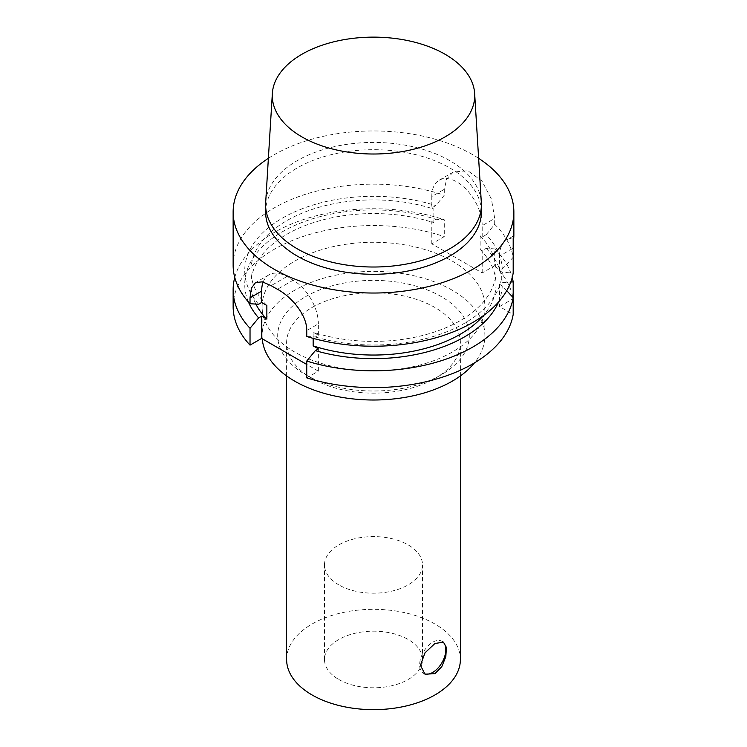 <?xml version="1.0" encoding="UTF-8"?>
<svg xmlns="http://www.w3.org/2000/svg" width="747" height="747" viewBox="0 0 747 747"><rect width="100%" height="100%" fill="white"/><g stroke="black" fill="none" stroke-linecap="round" stroke-linejoin="round"><path stroke-width="0.56" stroke-dasharray="3.73 2.8" d="M513.189 297.661L513.189 298.697L499.528 306.587L513.189 314.478M506.737 290.667L502.236 285.868L499.528 284.299L502.236 282.74L510.789 282.039M499.528 284.299L499.528 306.587M499.528 270.657L499.528 256.072L513.189 248.191L513.189 257.304L502.227 269.107L499.528 270.657L502.236 272.225L513.198 273.085M499.528 256.072A35.651 20.58 60 0 1 506.914 239.759A35.651 20.58 60 0 1 513.189 238.088M306.746 336.477L315.337 336.981L318.362 335.235L313.161 332.228L313.161 338.354M502.236 272.225A128.764 74.336 180 0 1 315.337 336.981M233.139 306.587A140.361 81.031 180 0 1 303.627 236.304A140.361 81.031 180 0 1 444.288 236.612L431.785 243.83L482.198 272.935L494.701 265.717L494.701 248.9L486.194 248.34L482.198 250.647L480.144 249.461L480.144 235.819L482.198 237.004L486.194 234.698A128.764 74.336 180 0 1 502.236 269.097M486.194 234.698L494.701 224.324A140.361 81.031 180 0 1 513.189 257.304M480.144 235.819A122.536 70.741 180 0 1 496.036 270.657A122.536 70.741 180 0 1 313.161 332.228M294.729 261.114A111.396 64.317 180 0 1 416.126 247.173A111.396 64.317 180 0 1 484.896 306.587A111.396 64.317 180 0 1 373.5 370.895A111.396 64.317 180 0 1 262.104 306.587A111.396 64.317 180 0 1 294.729 261.114M306.746 377.87L318.362 371.166L306.746 364.452M494.701 265.717A140.361 81.031 180 0 1 513.189 298.697M502.236 285.868A128.764 74.336 180 0 1 498.576 301.965M442.756 641.822A18.488 10.673 120 0 0 441.981 641.29A18.488 10.673 120 0 0 427.732 646.239A18.488 10.673 120 0 0 419.655 664.849A18.488 10.673 120 0 0 423.484 673.318A18.488 10.673 120 0 0 424.212 673.673M338.839 584.901A49.013 28.302 180 0 1 324.487 564.891A49.013 28.302 180 0 1 373.5 536.598A49.013 28.302 180 0 1 422.513 564.891A49.013 28.302 180 0 1 392.259 591.036A49.013 28.302 180 0 1 338.839 584.901M338.839 679.499A49.013 28.302 0 0 0 392.259 685.634A49.013 28.302 0 0 0 422.513 659.489A49.013 28.302 0 0 0 373.5 631.187A49.013 28.302 0 0 0 324.487 659.489A49.013 28.302 0 0 0 338.839 679.499M494.701 248.9A140.361 81.031 180 0 1 512.237 277.482M431.785 196.536A35.651 20.58 60 0 1 439.171 180.214A35.651 20.58 60 0 1 466.642 189.766A35.651 20.58 60 0 1 482.198 225.641L494.701 218.423L491.433 199.094L481.946 180.961L467.762 170.69L453.308 172.053L446.697 178.991L444.288 189.318L444.288 195.219L435.781 205.593L431.785 207.899L431.785 196.536L444.288 189.318M482.198 272.935L482.198 250.647M482.198 237.004L482.198 225.641M494.701 224.324L494.701 218.423M431.785 243.83L431.785 221.542L435.781 219.235L444.288 219.795L444.288 236.612M431.785 207.899L433.839 209.085L433.839 222.727L431.785 221.542M233.139 265.194A140.361 81.031 180 0 1 274.252 207.89A140.361 81.031 180 0 1 444.288 195.219M268.378 158.299A140.361 81.031 180 0 1 274.252 154.694A140.361 81.031 180 0 1 478.622 158.299M258.621 304.244A128.764 74.336 180 0 1 284.112 217.153A128.764 74.336 180 0 1 435.781 205.593M266.856 305.495A122.536 70.741 180 0 1 250.964 270.657A122.536 70.741 180 0 1 433.839 209.085M234.763 277.482A140.361 81.031 180 0 1 444.288 219.795M255.857 304.085A122.536 70.741 180 0 1 250.964 284.299A122.536 70.741 180 0 1 433.839 222.727M248.424 301.965A128.764 74.336 180 0 1 295.28 225.249A128.764 74.336 180 0 1 435.781 219.235M318.362 371.166L318.362 348.877M318.362 335.235L318.362 323.871L306.746 330.576M263.177 282.039A35.651 20.58 60 0 1 269.032 274.803A35.651 20.58 60 0 1 286.857 276.567L293.16 280.209A35.651 20.58 60 0 1 318.362 323.871M480.144 249.461A122.536 70.741 180 0 1 496.036 284.299A122.536 70.741 180 0 1 483.384 315.617M486.194 248.34A128.764 74.336 180 0 1 502.236 282.74M265.671 202.512A107.895 62.29 180 0 1 297.203 160.67A107.895 62.29 180 0 1 413.026 146.757A107.895 62.29 180 0 1 481.329 202.512M265.605 211.999A107.895 62.29 180 0 1 297.203 167.944A107.895 62.29 180 0 1 414.79 154.442A107.895 62.29 180 0 1 481.395 211.999M262.234 338.755A111.396 64.317 180 0 1 262.104 335.692A111.396 64.317 180 0 1 294.729 290.219A111.396 64.317 180 0 1 416.126 276.278A111.396 64.317 180 0 1 484.896 335.692A111.396 64.317 180 0 1 474.438 362.893M305.756 296.578A95.803 55.306 180 0 1 441.244 296.578A95.803 55.306 180 0 1 441.244 374.798A95.803 55.306 180 0 1 305.756 374.798A95.803 55.306 180 0 1 305.756 296.578M312.059 307.493A86.885 50.161 180 0 1 406.751 296.624A86.885 50.161 180 0 1 460.385 342.966A86.885 50.161 180 0 1 434.941 378.44A86.885 50.161 180 0 1 312.059 378.44A86.885 50.161 180 0 1 286.615 342.966A86.885 50.161 180 0 1 312.059 307.493M286.615 659.489A86.885 50.161 180 0 1 312.059 624.016A86.885 50.161 180 0 1 406.751 613.138A86.885 50.161 180 0 1 460.385 659.489M286.857 276.567L271.152 285.634M293.16 280.209L277.454 289.276M513.852 235.744L506.914 239.759M443.485 642.159L441.981 641.29M424.996 674.186L423.484 673.318M422.513 659.489L422.513 564.891M324.487 659.489L324.487 564.891M439.171 180.214L453.308 172.053M250.964 284.299L250.964 270.657M269.032 274.803L255.521 282.609M496.036 284.299L496.036 270.657M484.896 335.692L484.896 306.587M262.104 335.692L262.104 306.587M434.941 378.44L441.244 374.798M312.059 378.44L305.756 374.798M460.385 375.937L460.385 342.966M286.615 375.937L286.615 342.966"/><path stroke-width="1.12" d="M510.789 282.039L513.189 281.88L513.189 297.661L506.737 290.667M513.189 314.478L513.189 297.661A140.361 81.031 180 0 1 306.746 361.053L306.746 377.87A140.361 81.031 180 0 0 513.189 314.478M306.746 364.452L261.646 338.419L250.03 345.123L250.03 328.307L258.621 317.886L261.646 316.14L266.856 319.137L266.856 305.495L261.646 302.488L258.621 304.244L250.03 303.73L250.03 297.829L251.412 288.099L255.521 282.609L262.262 281.834L271.152 285.634A140.361 81.031 0 0 0 277.454 289.276C291.293 296.55 307.12 315.066 306.746 330.576L306.746 336.477A140.361 81.031 180 0 0 513.189 273.085L513.189 238.088L513.861 235.753L513.189 248.191M250.03 345.123A140.361 81.031 180 0 1 233.139 306.587L233.139 289.771A140.361 81.031 180 0 1 234.763 277.482M498.576 301.965A128.764 74.336 180 0 1 315.337 350.623L306.746 361.053M434.941 673.673L424.996 674.186L420.458 665.316L424.996 652.831L434.941 643.475L443.485 642.159L446.417 647.472L445.819 656.697L441.804 666.632L434.941 673.673M424.212 673.673A18.488 10.673 120 0 0 441.925 662.738A18.488 10.673 120 0 0 442.756 641.822M512.237 277.482A140.361 81.031 180 0 1 513.189 281.88M478.622 158.299A140.361 81.031 180 0 1 513.861 211.999A140.361 81.031 180 0 1 373.5 293.029A140.361 81.031 180 0 1 233.139 211.999A140.361 81.031 180 0 1 268.378 158.299M250.03 303.73A140.361 81.031 180 0 1 233.139 265.194L233.139 211.999M250.03 328.307A140.361 81.031 180 0 1 233.139 289.771M266.856 319.137A122.536 70.741 180 0 1 255.857 304.085M258.621 317.886A128.764 74.336 180 0 1 248.424 301.965M313.161 338.354L313.161 345.87L318.362 348.877L315.337 350.623M261.646 302.488L261.646 291.125A35.651 20.58 60 0 1 263.177 282.039M261.646 338.419L261.646 316.14M483.384 315.617A122.536 70.741 180 0 1 313.161 345.87M301.928 54.251A101.209 58.434 180 0 1 410.57 41.197A101.209 58.434 180 0 1 474.653 93.506A101.209 58.434 180 0 1 373.5 154.013A101.209 58.434 180 0 1 272.347 93.506A101.209 58.434 180 0 1 301.928 54.251M474.653 93.506L481.329 202.512A107.895 62.29 180 0 1 481.395 204.715A107.895 62.29 180 0 1 373.5 267.015A107.895 62.29 180 0 1 265.605 204.715A107.895 62.29 180 0 1 265.671 202.512L272.347 93.506M481.395 204.715L481.395 211.999A107.895 62.29 180 0 1 373.5 274.289A107.895 62.29 180 0 1 265.605 211.999L265.605 204.715M474.438 362.893A111.396 64.317 180 0 1 351.968 398.795A111.396 64.317 180 0 1 262.234 338.755M460.385 375.937L460.385 659.489A86.885 50.161 180 0 1 373.5 709.65A86.885 50.161 180 0 1 286.615 659.489L286.615 375.937M261.646 291.125L250.03 297.829M513.861 235.753L513.861 211.999"/></g></svg>
